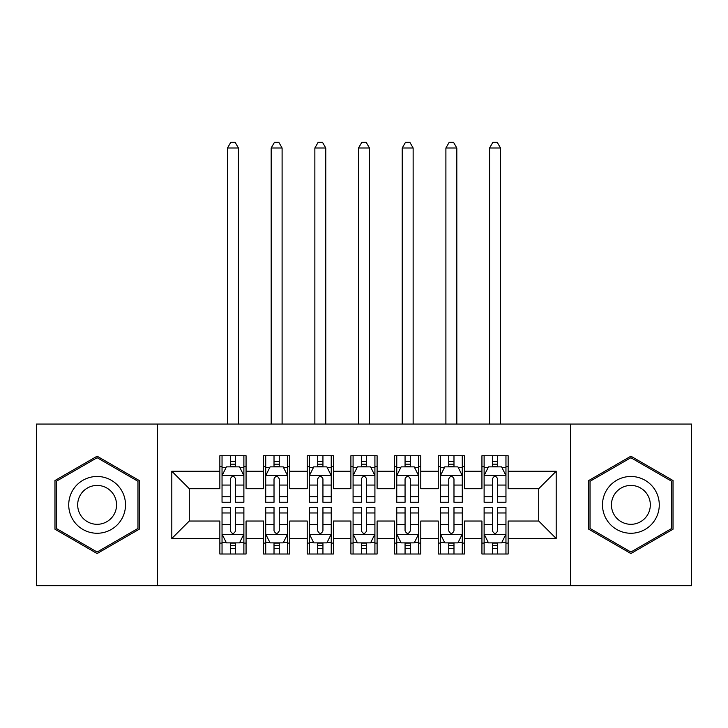 <?xml version="1.0" encoding="UTF-8"?>
<svg xmlns="http://www.w3.org/2000/svg" width="728" height="728" viewBox="0 0 728 728"><rect width="100%" height="100%" fill="white"/><g stroke="black" fill="none" stroke-linecap="round" stroke-linejoin="round"><path stroke-width="1.09" d="M570.606 585.676L691.6 585.676L691.6 424.06L570.606 424.06L570.606 585.676L157.394 585.676L157.394 424.06L36.4 424.06L36.4 585.676L157.394 585.676M570.606 424.06L157.394 424.06M171.808 538.502L171.808 471.234L219.856 471.234L219.856 488.706L189.28 488.706L189.28 521.03L171.808 538.502L219.856 538.502L219.856 554.008L246.064 554.008L246.064 538.502L263.536 538.502L263.536 554.008L289.744 554.008L289.744 538.502L307.216 538.502L307.216 554.008L333.424 554.008L333.424 538.502L350.896 538.502L350.896 554.008L377.104 554.008L377.104 538.502L394.576 538.502L394.576 554.008L420.784 554.008L420.784 538.502L438.256 538.502L438.256 554.008L464.464 554.008L464.464 538.502L481.936 538.502L481.936 554.008L508.144 554.008L508.144 521.03L538.72 521.03L538.72 488.706L508.144 488.706L508.144 471.234L556.192 471.234L556.192 538.502L508.144 538.502M508.144 471.234L508.144 455.728L481.936 455.728L481.936 471.234L464.464 471.234L464.464 455.728L438.256 455.728L438.256 471.234L420.784 471.234L420.784 455.728L394.576 455.728L394.576 471.234L377.104 471.234L377.104 455.728L350.896 455.728L350.896 471.234L333.424 471.234L333.424 455.728L307.216 455.728L307.216 471.234L289.744 471.234L289.744 455.728L263.536 455.728L263.536 471.234L246.064 471.234L246.064 455.728L219.856 455.728L219.856 471.234M464.464 538.502L464.464 521.03L481.936 521.03L481.936 538.502M556.192 471.234L538.72 488.706M420.784 538.502L420.784 521.03L438.256 521.03L438.256 538.502M481.936 471.234L481.936 488.706L464.464 488.706L464.464 471.234M377.104 538.502L377.104 521.03L394.576 521.03L394.576 538.502M438.256 471.234L438.256 488.706L420.784 488.706L420.784 471.234M333.424 538.502L333.424 521.03L350.896 521.03L350.896 538.502M394.576 471.234L394.576 488.706L377.104 488.706L377.104 471.234M289.744 538.502L289.744 521.03L307.216 521.03L307.216 538.502M350.896 471.234L350.896 488.706L333.424 488.706L333.424 471.234M246.064 538.502L246.064 521.03L263.536 521.03L263.536 538.502M307.216 471.234L307.216 488.706L289.744 488.706L289.744 471.234M189.28 521.03L219.856 521.03L219.856 538.502M263.536 471.234L263.536 488.706L246.064 488.706L246.064 471.234M481.936 466.648L484.12 466.648M505.96 466.648L508.144 466.648M438.256 466.648L440.44 466.648M462.28 466.648L464.464 466.648M394.576 466.648L396.76 466.648M418.6 466.648L420.784 466.648M350.896 466.648L353.08 466.648M374.92 466.648L377.104 466.648M307.216 466.648L309.4 466.648M331.24 466.648L333.424 466.648M263.536 466.648L265.72 466.648M287.56 466.648L289.744 466.648M219.856 466.648L222.04 466.648M243.88 466.648L246.064 466.648M219.856 543.088L222.04 543.088M243.88 543.088L246.064 543.088M263.536 543.088L265.72 543.088M287.56 543.088L289.744 543.088M307.216 543.088L309.4 543.088M331.24 543.088L333.424 543.088M350.896 543.088L353.08 543.088M374.92 543.088L377.104 543.088M394.576 543.088L396.76 543.088M418.6 543.088L420.784 543.088M438.256 543.088L440.44 543.088M462.28 543.088L464.464 543.088M481.936 543.088L484.12 543.088M505.96 543.088L508.144 543.088M171.808 471.234L189.28 488.706M538.72 521.03L556.192 538.502M139.266 480.535L97.115 456.192L54.964 480.535L54.964 529.201L97.115 553.544L139.266 529.201L139.266 480.535M588.734 480.535L588.734 529.201L630.885 553.544L673.036 529.201L673.036 480.535L630.885 456.192L588.734 480.535M235.581 461.406L230.339 461.406M243.88 496.769L235.581 496.769L235.581 502.247L243.88 502.247L243.88 475.602L239.512 466.866L226.408 466.866L222.04 475.602L222.04 502.247L230.339 502.247L230.339 496.769L222.04 496.769M222.04 475.602L222.04 455.728M243.88 475.602L243.88 455.728M230.339 466.866L230.339 455.728M235.581 455.728L235.581 466.866M235.581 496.769L235.581 478.878C233.834 475.511 232.086 475.511 230.339 478.878L230.339 496.769M235.581 466.648L230.339 466.648M238.42 424.06L238.42 148.002L227.5 148.002L227.5 424.06M227.5 148.002L230.776 142.324L235.144 142.324L238.42 148.002M230.339 548.33L235.581 548.33M222.04 512.967L230.339 512.967L230.339 507.489L222.04 507.489L222.04 534.134L226.408 542.87L239.512 542.87L243.88 534.134L243.88 507.489L235.581 507.489L235.581 512.967L243.88 512.967M243.88 534.134L243.88 554.008M222.04 534.134L222.04 554.008M235.581 542.87L235.581 554.008M230.339 554.008L230.339 542.87M230.339 512.967L230.339 530.858C232.086 534.225 233.834 534.225 235.581 530.858L235.581 512.967M230.339 543.088L235.581 543.088M279.261 461.406L274.019 461.406M287.56 496.769L279.261 496.769L279.261 502.247L287.56 502.247L287.56 475.602L283.192 466.866L270.088 466.866L265.72 475.602L265.72 502.247L274.019 502.247L274.019 496.769L265.72 496.769M265.72 475.602L265.72 455.728M287.56 475.602L287.56 455.728M274.019 466.866L274.019 455.728M279.261 455.728L279.261 466.866M279.261 496.769L279.261 478.878C277.514 475.511 275.766 475.511 274.019 478.878L274.019 496.769M279.261 466.648L274.019 466.648M282.1 424.06L282.1 148.002L271.18 148.002L271.18 424.06M271.18 148.002L274.456 142.324L278.824 142.324L282.1 148.002M322.941 461.406L317.699 461.406M331.24 496.769L322.941 496.769L322.941 502.247L331.24 502.247L331.24 475.602L326.872 466.866L313.768 466.866L309.4 475.602L309.4 502.247L317.699 502.247L317.699 496.769L309.4 496.769M309.4 475.602L309.4 455.728M331.24 475.602L331.24 455.728M317.699 466.866L317.699 455.728M322.941 455.728L322.941 466.866M322.941 496.769L322.941 478.878C321.194 475.511 319.446 475.511 317.699 478.878L317.699 496.769M322.941 466.648L317.699 466.648M325.78 424.06L325.78 148.002L314.86 148.002L314.86 424.06M314.86 148.002L318.136 142.324L322.504 142.324L325.78 148.002M274.019 548.33L279.261 548.33M265.72 512.967L274.019 512.967L274.019 507.489L265.72 507.489L265.72 534.134L270.088 542.87L283.192 542.87L287.56 534.134L287.56 507.489L279.261 507.489L279.261 512.967L287.56 512.967M287.56 534.134L287.56 554.008M265.72 534.134L265.72 554.008M279.261 542.87L279.261 554.008M274.019 554.008L274.019 542.87M274.019 512.967L274.019 530.858C275.766 534.225 277.514 534.225 279.261 530.858L279.261 512.967M274.019 543.088L279.261 543.088M317.699 548.33L322.941 548.33M309.4 512.967L317.699 512.967L317.699 507.489L309.4 507.489L309.4 534.134L313.768 542.87L326.872 542.87L331.24 534.134L331.24 507.489L322.941 507.489L322.941 512.967L331.24 512.967M331.24 534.134L331.24 554.008M309.4 534.134L309.4 554.008M322.941 542.87L322.941 554.008M317.699 554.008L317.699 542.87M317.699 512.967L317.699 530.858C319.446 534.225 321.194 534.225 322.941 530.858L322.941 512.967M317.699 543.088L322.941 543.088M121.703 490.672A28.392 28.392 0 0 0 82.919 480.28A28.392 28.392 0 0 0 72.527 519.064A28.392 28.392 0 0 0 111.311 529.456A28.392 28.392 0 0 0 121.703 490.672M113.95 495.149A19.438 19.438 0 0 0 87.396 488.033A19.438 19.438 0 0 0 80.28 514.587A19.438 19.438 0 0 0 106.834 521.703A19.438 19.438 0 0 0 113.95 495.149M97.115 552.024L56.274 528.446L56.274 481.29L97.115 457.712L137.956 481.29L137.956 528.446L97.115 552.024M655.473 490.672A28.392 28.392 0 0 0 616.689 480.28A28.392 28.392 0 0 0 606.297 519.064A28.392 28.392 0 0 0 645.081 529.456A28.392 28.392 0 0 0 655.473 490.672M647.72 495.149A19.438 19.438 0 0 0 621.166 488.033A19.438 19.438 0 0 0 614.05 514.587A19.438 19.438 0 0 0 640.604 521.703A19.438 19.438 0 0 0 647.72 495.149M630.885 552.024L590.044 528.446L590.044 481.29L630.885 457.712L671.726 481.29L671.726 528.446L630.885 552.024M366.621 461.406L361.379 461.406M374.92 496.769L366.621 496.769L366.621 502.247L374.92 502.247L374.92 475.602L370.552 466.866L357.448 466.866L353.08 475.602L353.08 502.247L361.379 502.247L361.379 496.769L353.08 496.769M353.08 475.602L353.08 455.728M374.92 475.602L374.92 455.728M361.379 466.866L361.379 455.728M366.621 455.728L366.621 466.866M366.621 496.769L366.621 478.878C364.874 475.511 363.126 475.511 361.379 478.878L361.379 496.769M366.621 466.648L361.379 466.648M369.46 424.06L369.46 148.002L358.54 148.002L358.54 424.06M358.54 148.002L361.816 142.324L366.184 142.324L369.46 148.002M410.301 461.406L405.059 461.406M418.6 496.769L410.301 496.769L410.301 502.247L418.6 502.247L418.6 475.602L414.232 466.866L401.128 466.866L396.76 475.602L396.76 502.247L405.059 502.247L405.059 496.769L396.76 496.769M396.76 475.602L396.76 455.728M418.6 475.602L418.6 455.728M405.059 466.866L405.059 455.728M410.301 455.728L410.301 466.866M410.301 496.769L410.301 478.878C408.554 475.511 406.806 475.511 405.059 478.878L405.059 496.769M410.301 466.648L405.059 466.648M413.14 424.06L413.14 148.002L402.22 148.002L402.22 424.06M402.22 148.002L405.496 142.324L409.864 142.324L413.14 148.002M361.379 548.33L366.621 548.33M353.08 512.967L361.379 512.967L361.379 507.489L353.08 507.489L353.08 534.134L357.448 542.87L370.552 542.87L374.92 534.134L374.92 507.489L366.621 507.489L366.621 512.967L374.92 512.967M374.92 534.134L374.92 554.008M353.08 534.134L353.08 554.008M366.621 542.87L366.621 554.008M361.379 554.008L361.379 542.87M361.379 512.967L361.379 530.858C363.126 534.225 364.874 534.225 366.621 530.858L366.621 512.967M361.379 543.088L366.621 543.088M405.059 548.33L410.301 548.33M396.76 512.967L405.059 512.967L405.059 507.489L396.76 507.489L396.76 534.134L401.128 542.87L414.232 542.87L418.6 534.134L418.6 507.489L410.301 507.489L410.301 512.967L418.6 512.967M418.6 534.134L418.6 554.008M396.76 534.134L396.76 554.008M410.301 542.87L410.301 554.008M405.059 554.008L405.059 542.87M405.059 512.967L405.059 530.858C406.806 534.225 408.554 534.225 410.301 530.858L410.301 512.967M405.059 543.088L410.301 543.088M453.981 461.406L448.739 461.406M462.28 496.769L453.981 496.769L453.981 502.247L462.28 502.247L462.28 475.602L457.912 466.866L444.808 466.866L440.44 475.602L440.44 502.247L448.739 502.247L448.739 496.769L440.44 496.769M440.44 475.602L440.44 455.728M462.28 475.602L462.28 455.728M448.739 466.866L448.739 455.728M453.981 455.728L453.981 466.866M453.981 496.769L453.981 478.878C452.234 475.511 450.486 475.511 448.739 478.878L448.739 496.769M453.981 466.648L448.739 466.648M456.82 424.06L456.82 148.002L445.9 148.002L445.9 424.06M445.9 148.002L449.176 142.324L453.544 142.324L456.82 148.002M448.739 548.33L453.981 548.33M440.44 512.967L448.739 512.967L448.739 507.489L440.44 507.489L440.44 534.134L444.808 542.87L457.912 542.87L462.28 534.134L462.28 507.489L453.981 507.489L453.981 512.967L462.28 512.967M462.28 534.134L462.28 554.008M440.44 534.134L440.44 554.008M453.981 542.87L453.981 554.008M448.739 554.008L448.739 542.87M448.739 512.967L448.739 530.858C450.486 534.225 452.234 534.225 453.981 530.858L453.981 512.967M448.739 543.088L453.981 543.088M497.661 461.406L492.419 461.406M505.96 496.769L497.661 496.769L497.661 502.247L505.96 502.247L505.96 475.602L501.592 466.866L488.488 466.866L484.12 475.602L484.12 502.247L492.419 502.247L492.419 496.769L484.12 496.769M484.12 475.602L484.12 455.728M505.96 475.602L505.96 455.728M492.419 466.866L492.419 455.728M497.661 455.728L497.661 466.866M497.661 496.769L497.661 478.878C495.914 475.511 494.166 475.511 492.419 478.878L492.419 496.769M497.661 466.648L492.419 466.648M500.5 424.06L500.5 148.002L489.58 148.002L489.58 424.06M489.58 148.002L492.856 142.324L497.224 142.324L500.5 148.002M492.419 548.33L497.661 548.33M484.12 512.967L492.419 512.967L492.419 507.489L484.12 507.489L484.12 534.134L488.488 542.87L501.592 542.87L505.96 534.134L505.96 507.489L497.661 507.489L497.661 512.967L505.96 512.967M505.96 534.134L505.96 554.008M484.12 534.134L484.12 554.008M497.661 542.87L497.661 554.008M492.419 554.008L492.419 542.87M492.419 512.967L492.419 530.858C494.166 534.225 495.914 534.225 497.661 530.858L497.661 512.967M492.419 543.088L497.661 543.088M243.771 475.384L222.149 475.384M222.04 467.394L226.144 467.394M239.776 467.394L243.88 467.394M230.339 485.066L222.04 485.066M243.88 485.066L235.581 485.066M235.581 464.182L230.339 464.182M222.149 534.352L243.771 534.352M243.88 542.342L239.776 542.342M226.144 542.342L222.04 542.342M235.581 524.67L243.88 524.67M222.04 524.67L230.339 524.67M230.339 545.554L235.581 545.554M287.451 475.384L265.829 475.384M265.72 467.394L269.824 467.394M283.456 467.394L287.56 467.394M274.019 485.066L265.72 485.066M287.56 485.066L279.261 485.066M279.261 464.182L274.019 464.182M331.131 475.384L309.509 475.384M309.4 467.394L313.504 467.394M327.136 467.394L331.24 467.394M317.699 485.066L309.4 485.066M331.24 485.066L322.941 485.066M322.941 464.182L317.699 464.182M265.829 534.352L287.451 534.352M287.56 542.342L283.456 542.342M269.824 542.342L265.72 542.342M279.261 524.67L287.56 524.67M265.72 524.67L274.019 524.67M274.019 545.554L279.261 545.554M309.509 534.352L331.131 534.352M331.24 542.342L327.136 542.342M313.504 542.342L309.4 542.342M322.941 524.67L331.24 524.67M309.4 524.67L317.699 524.67M317.699 545.554L322.941 545.554M374.811 475.384L353.189 475.384M353.08 467.394L357.184 467.394M370.816 467.394L374.92 467.394M361.379 485.066L353.08 485.066M374.92 485.066L366.621 485.066M366.621 464.182L361.379 464.182M418.491 475.384L396.869 475.384M396.76 467.394L400.864 467.394M414.496 467.394L418.6 467.394M405.059 485.066L396.76 485.066M418.6 485.066L410.301 485.066M410.301 464.182L405.059 464.182M353.189 534.352L374.811 534.352M374.92 542.342L370.816 542.342M357.184 542.342L353.08 542.342M366.621 524.67L374.92 524.67M353.08 524.67L361.379 524.67M361.379 545.554L366.621 545.554M396.869 534.352L418.491 534.352M418.6 542.342L414.496 542.342M400.864 542.342L396.76 542.342M410.301 524.67L418.6 524.67M396.76 524.67L405.059 524.67M405.059 545.554L410.301 545.554M462.171 475.384L440.549 475.384M440.44 467.394L444.544 467.394M458.176 467.394L462.28 467.394M448.739 485.066L440.44 485.066M462.28 485.066L453.981 485.066M453.981 464.182L448.739 464.182M440.549 534.352L462.171 534.352M462.28 542.342L458.176 542.342M444.544 542.342L440.44 542.342M453.981 524.67L462.28 524.67M440.44 524.67L448.739 524.67M448.739 545.554L453.981 545.554M505.851 475.384L484.229 475.384M484.12 467.394L488.224 467.394M501.856 467.394L505.96 467.394M492.419 485.066L484.12 485.066M505.96 485.066L497.661 485.066M497.661 464.182L492.419 464.182M484.229 534.352L505.851 534.352M505.96 542.342L501.856 542.342M488.224 542.342L484.12 542.342M497.661 524.67L505.96 524.67M484.12 524.67L492.419 524.67M492.419 545.554L497.661 545.554"/></g></svg>
